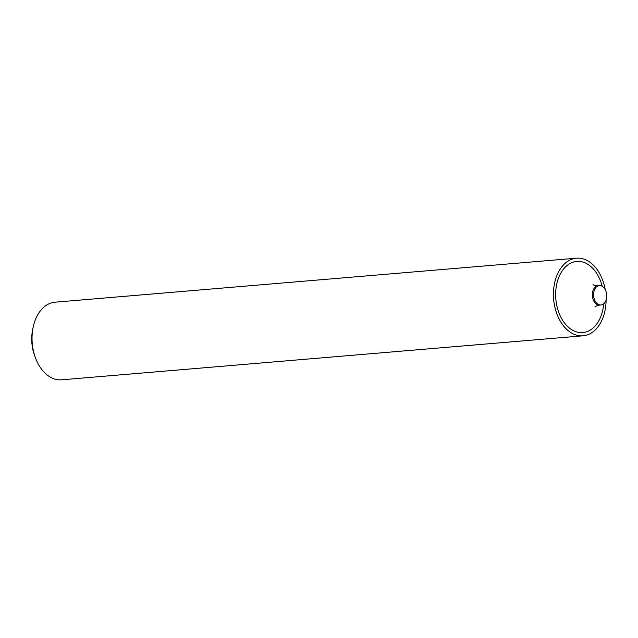 <?xml version="1.0" encoding="UTF-8"?>
<svg xmlns="http://www.w3.org/2000/svg" width="638" height="638" viewBox="0 0 638 638"><rect width="100%" height="100%" fill="white"/><g stroke="black" fill="none" stroke-linecap="round" stroke-linejoin="round"><path stroke-width="0.96" d="M594.401 289.995A9.737 6.555 -94.8 0 1 599.337 285.577A9.737 6.555 -94.8 0 1 605.614 290.402A9.737 6.555 -94.8 0 1 605.909 300.562A9.737 6.555 -94.8 0 1 600.972 304.98A9.737 6.555 -94.8 0 1 594.704 300.163A9.737 6.555 -94.8 0 1 594.401 289.995M605.215 289.588A38.95 26.214 85.2 0 0 576.497 258.183L55.075 302.189A38.95 26.214 85.2 0 0 35.337 319.853A38.95 26.214 85.2 0 0 33.224 326.911A38.95 26.214 85.2 0 0 35.943 359.106A38.95 26.214 85.2 0 0 61.623 379.817L583.052 335.811A38.95 26.214 85.2 0 0 602.79 318.147A38.95 26.214 85.2 0 0 606.1 300.043M576.497 258.183A38.95 26.214 85.2 0 0 556.759 275.855A38.95 26.214 85.2 0 0 557.963 316.528A38.95 26.214 85.2 0 0 583.052 335.811M35.943 359.106L35.138 357.113A34.005 22.888 -94.8 0 1 32.769 329.009L33.224 326.911M602.248 286.295A35.704 24.029 85.2 0 0 581.393 261.692A35.704 24.029 85.2 0 0 558.681 277.618A35.704 24.029 85.2 0 0 568.059 326.903A35.704 24.029 85.2 0 0 600.868 316.384A35.704 24.029 85.2 0 0 603.723 303.784M593.037 284.58C593.436 285.178 595.118 285.545 598.093 285.68A9.737 6.555 85.2 0 0 593.157 290.099A9.737 6.555 85.2 0 0 593.46 300.267A9.737 6.555 85.2 0 0 599.736 305.084L600.972 304.98M594.935 307.022C595.254 306.352 596.849 305.706 599.736 305.084M598.093 285.68L599.337 285.577"/></g></svg>
